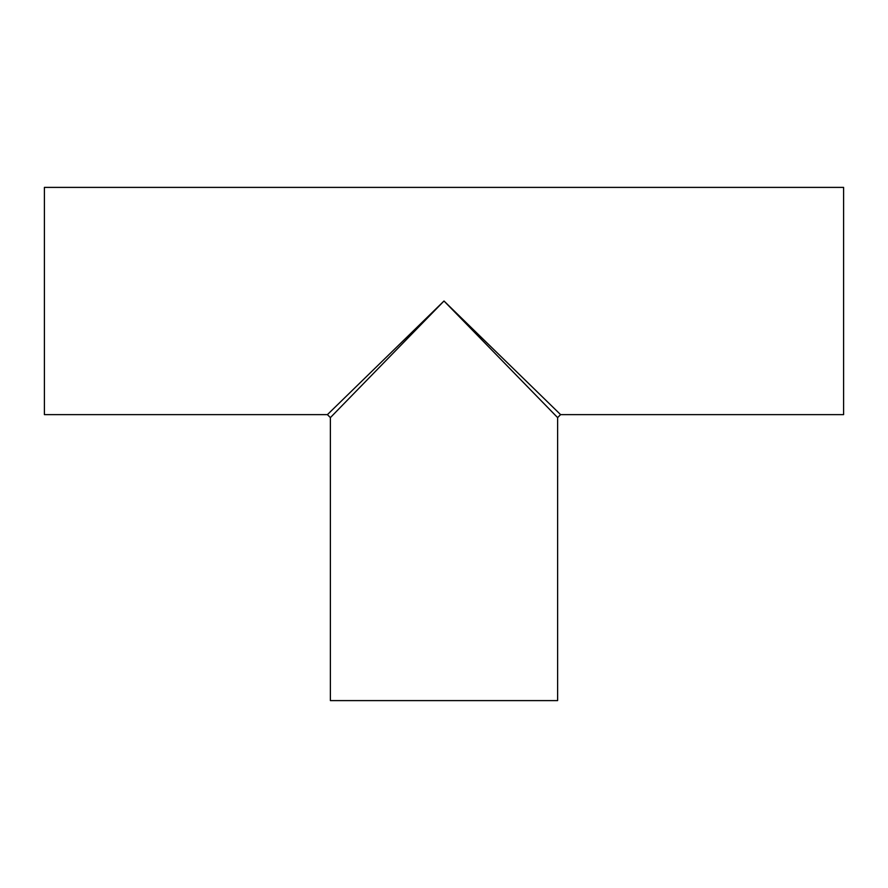 <?xml version="1.0" encoding="UTF-8"?>
<svg xmlns="http://www.w3.org/2000/svg" width="888" height="888" viewBox="0 0 888 888"><rect width="100%" height="100%" fill="white"/><g stroke="black" fill="none" stroke-linecap="round" stroke-linejoin="round"><path stroke-width="1.33" d="M444 301.01L557.62 417.604L560.594 414.618L444 301.01L327.406 414.629L330.392 417.604L444 301.01M330.38 417.604L330.38 700.61L557.62 700.61L557.62 417.604M560.594 414.629L843.6 414.629L843.6 187.39L44.4 187.39L44.4 414.629L327.406 414.629"/></g></svg>
